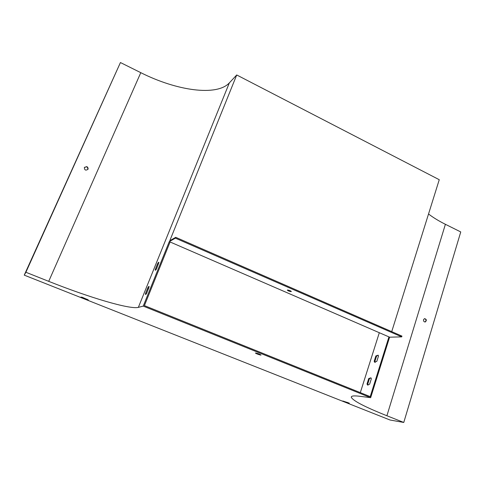 <?xml version="1.0" encoding="UTF-8"?>
<svg xmlns="http://www.w3.org/2000/svg" width="485" height="485" viewBox="0 0 485 485"><rect width="100%" height="100%" fill="white"/><g stroke="black" fill="none" stroke-linecap="round" stroke-linejoin="round"><path stroke-width="0.73" d="M391.722 331.637L439.258 179.711L236.716 74.969L229.344 82.886C216.904 96.46 176.94 90.889 140.789 72.671L120.438 62.541L24.25 275.14L390.025 420.004L403.769 422.459L386.903 415.754C364.817 406.921 352.947 400.762 351.298 397.263C351.11 395.875 353.983 395.554 359.906 396.293L370.661 397.688L143.239 306.108L138.352 307.369C129.834 309.63 89.282 297.529 48.718 281.348L25.887 272.273L24.25 275.14M84.366 167.434L86.863 166.761C87.985 167.404 88.325 168.289 87.9 169.417M120.438 62.541L25.887 272.273M88.046 169.156L87.991 169.271C85.657 170.793 84.457 170.168 84.378 167.398L86.967 166.591L88.046 169.156M82.317 297.305L88.312 299.93L81.668 297.632L80.916 297.081L82.317 297.305M347.133 402.799L342.792 400.992L349.273 403.12L347.133 402.799L347.278 402.332M255.65 352.989C257.965 353.486 259.754 354.165 261.015 355.014C261.142 355.505 255.334 353.444 255.474 353.044L255.65 352.989M388.94 336.893L370.225 396.627L144.409 305.611L170.083 241.973L389.6 337.178L370.661 397.688M389.6 337.178L401.707 336.875L175.4 238.147L169.277 241.621L170.083 241.973M169.277 241.621L143.239 306.108M428.534 213.994C433.208 217.595 438.834 221.027 445.394 224.3L460.75 231.939L403.769 422.459M374.559 362.131L375.22 362.41L374.844 361.561L376.53 356.22L378.136 355.178L378.512 356.002L376.815 361.38L374.559 362.131L374.184 361.283L375.869 355.941L378.136 355.178M401.707 336.875L401.944 336.099L175.728 237.323L169.798 240.712L236.716 74.969M367.442 384.902L368.109 385.169L367.697 384.223L369.406 378.797L370.946 377.815L371.352 378.736L369.631 384.199L367.442 384.902L367.024 383.95L368.739 378.524L370.946 377.815M423.538 319.663C423.393 321.228 423.993 321.979 425.351 321.937C426.873 320.288 426.588 319.191 424.496 318.639L423.538 319.663M424.605 318.615C426.315 319.56 426.442 320.676 424.987 321.955L424.878 321.985M155.279 269.393L157.577 263.713C158.322 262.452 158.765 262.009 158.91 262.379L156.552 268.817C155.818 270.066 155.376 270.503 155.23 270.133L155.279 269.393L155.994 269.696M175.4 238.147L175.728 237.323M145.506 293.528L147.852 287.744C148.562 286.544 148.986 286.126 149.131 286.496L146.725 293.128C146.015 294.316 145.591 294.728 145.451 294.359L145.506 293.528L146.27 293.837M156.231 269.345L158.377 264.046L157.577 263.713M146.403 293.643L148.974 287.556M147.852 287.744L148.659 288.078M368.739 378.524L369.406 378.797M367.024 383.95L367.697 384.223M289.86 290.57L289.102 290.297M291.188 291.624C289.448 291.436 288.169 290.933 287.344 290.133L287.496 290.024C289.236 290.212 290.515 290.709 291.346 291.521L291.188 291.624M375.869 355.941L376.53 356.22M374.184 361.283L374.844 361.561M86.894 299.7L87.106 299.203M81.668 297.632L81.862 297.178M140.789 72.671L48.718 281.348M445.394 224.3L386.903 415.754M379.312 332.716L360.313 392.632M229.344 82.886L138.352 307.369M351.504 396.615L351.298 397.263M424.987 321.955L425.351 321.937"/></g></svg>
